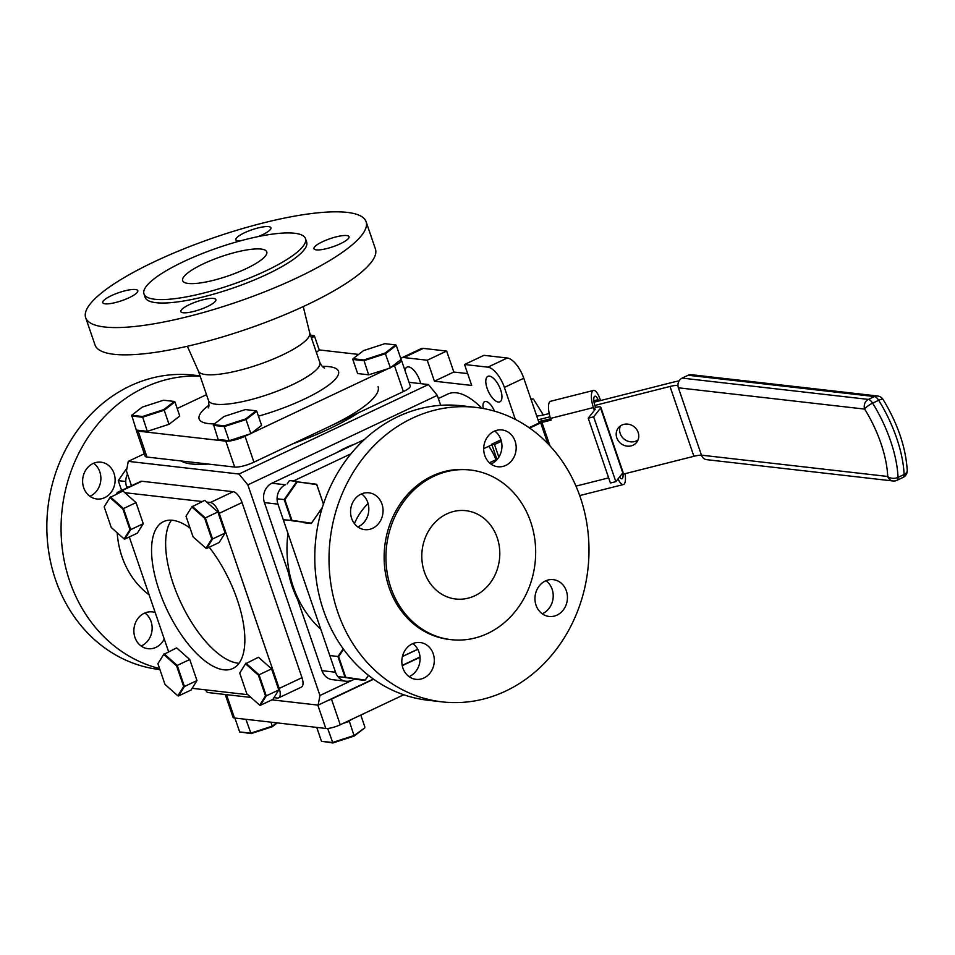 <?xml version="1.0" encoding="UTF-8"?>
<svg xmlns="http://www.w3.org/2000/svg" width="955" height="955" viewBox="0 0 955 955"><rect width="100%" height="100%" fill="white"/><g stroke="black" fill="none" stroke-linecap="round" stroke-linejoin="round"><path stroke-width="1.43" d="M144.324 453.78L128.28 461.361L126.442 470.982L131.504 485.761M440.673 405.326L437.271 395.382L247.834 484.865L238.989 474.026L128.28 461.361M373.357 679.041L318.122 705.124L319.949 695.503L247.834 484.865M319.949 695.503L354.568 679.148M402.401 656.562L417.765 649.304M420.009 656.992L402.186 665.42M318.122 705.124L271.936 699.848M250.974 697.448L207.402 692.471L205.241 689.808M238.989 474.026L428.437 384.543L437.271 395.382M409.038 382.322L428.437 384.543M500.635 389.867A14.074 5.981 -115.3 0 0 487.862 376.365A14.074 5.981 -115.3 0 0 487.11 388.315A14.074 5.981 -115.3 0 0 499.883 401.816A14.074 5.981 -115.3 0 0 500.635 389.867M494.451 411.127A11.412 4.847 -115.3 0 0 484.639 401.637A11.412 4.847 -115.3 0 0 483.266 408.501M420.666 383.659A14.074 5.981 -115.3 0 0 419.806 380.627A14.074 5.981 -115.3 0 0 407.033 367.114A14.074 5.981 -115.3 0 0 405.051 370.671M403.905 357.564A20.747 8.81 -115.3 0 0 401.589 357.898L421 348.73A20.747 8.81 64.7 0 1 423.316 348.396L403.905 357.564L427.243 360.226L434.418 381.188L471.71 385.45L464.536 364.5L483.946 355.332L507.284 357.994A20.747 8.81 64.7 0 1 523.782 378.24L504.371 387.408L515.33 419.412M529.118 427.697L539.109 422.981L523.782 378.24M504.371 387.408A20.747 8.81 -115.3 0 0 487.874 367.162L507.284 357.994M464.536 364.5L487.874 367.162M467.652 373.596L453.828 372.02L446.654 351.058L427.243 360.226M434.418 381.188L453.828 372.02M423.316 348.396L446.654 351.058M401.589 357.898A20.747 8.81 -115.3 0 0 400.754 358.435M483.696 448.659L491.921 444.779M479.637 407.904L480.926 407.296A15.734 6.685 -115.3 0 0 481.105 408.131M438.345 398.522L447.895 394.021A75.135 31.909 64.7 0 1 480.926 407.296M190.105 528.139A81.211 34.487 -115.3 0 0 163.52 521.621A81.211 34.487 -115.3 0 0 159.21 590.596A81.211 34.487 -115.3 0 0 232.889 668.476A81.211 34.487 -115.3 0 0 237.198 599.513A81.211 34.487 -115.3 0 0 209.193 547.227M171.458 520.188A81.211 34.487 -115.3 0 0 173.285 583.947A81.211 34.487 -115.3 0 0 239.037 663.259M301.995 677.668A11.114 4.715 64.7 0 1 301.41 687.111L278.597 697.878A11.114 4.715 -115.3 0 0 279.194 688.436L301.995 677.668L242.045 502.557L219.232 513.324A11.114 4.715 -115.3 0 0 210.398 502.485L233.199 491.706A11.114 4.715 64.7 0 1 242.045 502.557M273.966 697.675L277.356 698.057A11.114 4.715 -115.3 0 0 278.597 697.878M247.858 694.691L192.134 688.316M168.593 651.68L129.307 536.949M141.865 481.26L119.065 492.04A11.114 4.715 -115.3 0 0 117.811 492.219L140.624 481.451A11.114 4.715 64.7 0 1 141.865 481.26L233.199 491.706M117.811 492.219A11.114 4.715 -115.3 0 0 116.45 494.045M119.065 492.04L120.378 492.195M124.842 492.696L202.209 501.542M206.674 502.055L210.398 502.485M219.232 513.324L279.194 688.436M327.088 700.886A11.114 2.567 -18.9 0 0 331.469 699.12L373.608 679.22M331.469 699.12L340.243 724.773A11.114 2.567 161.1 0 1 325.81 728.45L317.812 705.088M402.246 665.683L420.033 657.291M340.243 724.773L403.762 694.763M226.478 694.643L234.476 718.005A11.114 2.567 161.1 0 1 233.056 717.312L225.249 694.512M234.476 718.005L325.81 728.45M354.186 688.388A81.211 18.73 161.1 0 1 352.514 688.877M489.426 462.793L496.875 459.271M496.218 460.453A25.928 11.018 -115.3 0 0 488.769 446.26M360.966 494.165A18.527 16.223 96.5 0 0 350.676 513.969A18.527 16.223 96.5 0 0 364.703 529.631A18.527 16.223 96.5 0 0 372.653 528.27A18.527 16.223 96.5 0 0 382.943 508.478A18.527 16.223 96.5 0 0 368.917 492.816A18.527 16.223 96.5 0 0 360.966 494.165M357.803 526.921A18.527 16.223 96.5 0 0 358.412 526.647A18.527 16.223 96.5 0 0 368.726 511.068A18.527 16.223 96.5 0 0 361.587 493.902M412.226 643.885A18.527 16.223 96.5 0 0 401.936 663.677A18.527 16.223 96.5 0 0 415.962 679.339A18.527 16.223 96.5 0 0 423.913 677.99A18.527 16.223 96.5 0 0 434.203 658.198A18.527 16.223 96.5 0 0 420.176 642.536A18.527 16.223 96.5 0 0 412.226 643.885M409.062 676.641A18.527 16.223 96.5 0 0 409.671 676.367A18.527 16.223 96.5 0 0 419.985 660.788A18.527 16.223 96.5 0 0 412.846 643.61M545.365 580.998A18.527 16.223 96.5 0 0 535.063 600.802A18.527 16.223 96.5 0 0 549.089 616.464A18.527 16.223 96.5 0 0 557.04 615.104A18.527 16.223 96.5 0 0 567.33 595.311A18.527 16.223 96.5 0 0 553.303 579.649A18.527 16.223 96.5 0 0 545.365 580.998M542.189 613.755A18.527 16.223 96.5 0 0 542.81 613.48A18.527 16.223 96.5 0 0 553.124 597.902A18.527 16.223 96.5 0 0 545.974 580.724M494.105 431.29A18.527 16.223 96.5 0 0 483.803 451.082A18.527 16.223 96.5 0 0 497.83 466.744A18.527 16.223 96.5 0 0 505.78 465.395A18.527 16.223 96.5 0 0 516.07 445.591A18.527 16.223 96.5 0 0 502.044 429.941A18.527 16.223 96.5 0 0 494.105 431.29M490.942 464.035A18.527 16.223 96.5 0 0 491.55 463.76A18.527 16.223 96.5 0 0 501.864 448.182A18.527 16.223 96.5 0 0 494.714 431.015M505.708 691.062A148.192 129.737 96.5 0 0 588.077 532.687A148.192 129.737 96.5 0 0 475.841 407.403A148.192 129.737 96.5 0 0 412.297 418.218A148.192 129.737 96.5 0 0 329.929 576.593A148.192 129.737 96.5 0 0 442.165 701.877A148.192 129.737 96.5 0 0 505.708 691.062M475.841 407.403L461.611 405.78A148.192 129.737 96.5 0 0 398.068 416.583A148.192 129.737 96.5 0 0 315.699 574.97A148.192 129.737 96.5 0 0 427.936 700.242L442.165 701.877M487.707 633.428A85.353 74.729 96.5 0 0 535.146 542.201A85.353 74.729 96.5 0 0 470.493 470.039A85.353 74.729 96.5 0 0 433.892 476.259A85.353 74.729 96.5 0 0 386.453 567.485A85.353 74.729 96.5 0 0 451.094 639.647A85.353 74.729 96.5 0 0 487.707 633.428M470.493 470.039L468.702 469.836A85.353 74.729 96.5 0 0 432.102 476.056A85.353 74.729 96.5 0 0 384.662 567.282A85.353 74.729 96.5 0 0 449.304 639.444L451.094 639.647M474.814 595.777A44.455 38.916 -83.5 0 1 455.75 599.012A44.455 38.916 -83.5 0 1 422.074 561.433A44.455 38.916 -83.5 0 1 446.785 513.921A44.455 38.916 -83.5 0 1 465.849 510.674A44.455 38.916 -83.5 0 1 499.525 548.254A44.455 38.916 -83.5 0 1 474.814 595.777M321.978 670.673L335.503 672.225A14.814 12.976 96.5 0 0 345.949 681.213L332.424 679.674A14.814 12.976 -83.5 0 1 321.978 670.673L264.428 502.605A14.814 12.976 -83.5 0 1 271.889 483.23L364.368 439.551M271.889 483.23L285.414 484.77A14.814 12.976 96.5 0 0 277.953 504.145L264.428 502.605M293.4 480.998L350.998 453.792M417.717 649.233L402.425 656.455M345.949 681.213A14.814 12.976 96.5 0 0 352.3 680.139M335.503 672.225L277.953 504.145M336.996 452.479A106.1 92.898 -83.5 0 1 345.626 447.823A106.1 92.898 -83.5 0 1 354.603 444.159M297.626 599.561A106.1 92.898 -83.5 0 1 288.434 572.714M320.796 629.297A106.1 92.898 -83.5 0 1 287.968 533.415M187.347 346.259L198.449 371.161A58.828 13.561 -18.9 0 0 282.25 355.069A58.828 13.561 -18.9 0 0 309.742 333.044L303.26 306.579M111.377 295.656A18.527 4.274 -18.9 0 0 102.746 302.675A18.527 4.274 -18.9 0 0 129.164 297.685A18.527 4.274 -18.9 0 0 137.795 290.666A18.527 4.274 -18.9 0 0 111.377 295.656M189.472 304.585A18.527 4.274 -18.9 0 0 180.841 311.605A18.527 4.274 -18.9 0 0 207.259 306.615A18.527 4.274 -18.9 0 0 215.89 299.595A18.527 4.274 -18.9 0 0 189.472 304.585M322.599 241.699A18.527 4.274 -18.9 0 0 313.968 248.718A18.527 4.274 -18.9 0 0 340.386 243.74A18.527 4.274 -18.9 0 0 349.017 236.721A18.527 4.274 -18.9 0 0 322.599 241.699M258.16 236.589A18.527 4.274 -18.9 0 0 262.303 234.811A18.527 4.274 -18.9 0 0 270.934 227.791A18.527 4.274 -18.9 0 0 244.504 232.769A18.527 4.274 -18.9 0 0 235.873 239.789A18.527 4.274 -18.9 0 0 239.777 241.018M297.041 277.833A148.192 34.177 -18.9 0 0 366.087 221.691A148.192 34.177 -18.9 0 0 154.722 261.563A148.192 34.177 -18.9 0 0 85.675 317.693A148.192 34.177 -18.9 0 0 297.041 277.833M85.675 317.693L95.022 344.982A148.192 34.177 -18.9 0 0 306.376 305.123A148.192 34.177 -18.9 0 0 375.422 248.98L366.087 221.691M265.693 270.945A85.353 19.685 -18.9 0 0 305.469 238.607A85.353 19.685 -18.9 0 0 183.718 261.575A85.353 19.685 -18.9 0 0 143.954 293.901A85.353 19.685 -18.9 0 0 265.693 270.945M143.954 293.901L145.124 297.339A85.353 19.685 -18.9 0 0 266.863 274.383A85.353 19.685 -18.9 0 0 306.639 242.045L305.469 238.607M246.056 268.701A44.455 10.254 161.1 0 1 182.644 280.663A44.455 10.254 161.1 0 1 203.355 263.819A44.455 10.254 161.1 0 1 266.767 251.857A44.455 10.254 161.1 0 1 246.056 268.701M147.01 457.063A14.814 3.414 161.1 0 1 145.124 456.132L136.243 430.204A14.814 3.414 -18.9 0 0 138.141 431.135L147.01 457.063L234.679 467.079L225.798 441.162A14.814 3.414 -18.9 0 0 245.041 436.244L253.923 462.172A14.814 3.414 161.1 0 1 234.679 467.079M177.2 408.513L206.495 394.678M319.209 349.924L358.591 354.424M403.38 391.574L394.499 365.658A14.814 3.414 -18.9 0 0 401.41 360.035L410.28 385.963A14.814 3.414 161.1 0 1 403.38 391.574L253.923 462.172M394.499 365.658L391.311 367.162M389.246 368.141L251.416 433.236M249.733 434.036L245.041 436.244M225.798 441.162L138.141 431.135M358.364 412.835A106.1 24.472 161.1 0 1 329.308 428.783A106.1 24.472 161.1 0 1 292.684 443.86M378.085 386.68A106.1 24.472 161.1 0 1 328.651 426.873M208.178 464.058A106.1 24.472 161.1 0 1 181.08 460.955M144.897 612.967A18.527 16.223 -83.5 0 1 152.048 630.145A18.527 16.223 -83.5 0 1 141.734 645.723A18.527 16.223 -83.5 0 1 141.125 645.998M164.236 638.979A18.527 16.223 -83.5 0 1 155.963 647.347A18.527 16.223 -83.5 0 1 148.025 648.708A18.527 16.223 -83.5 0 1 133.987 633.046A18.527 16.223 -83.5 0 1 144.289 613.241A18.527 16.223 -83.5 0 1 152.227 611.892A18.527 16.223 -83.5 0 1 155.199 612.561M93.638 463.259A18.527 16.223 -83.5 0 1 100.788 480.425A18.527 16.223 -83.5 0 1 90.474 496.003A18.527 16.223 -83.5 0 1 89.866 496.278M104.704 497.639A18.527 16.223 -83.5 0 1 96.765 498.988A18.527 16.223 -83.5 0 1 82.727 483.326A18.527 16.223 -83.5 0 1 93.029 463.533A18.527 16.223 -83.5 0 1 100.967 462.184A18.527 16.223 -83.5 0 1 115.006 477.834A18.527 16.223 -83.5 0 1 104.704 497.639M159.915 669.598A148.192 129.737 -83.5 0 1 47.75 544.278A148.192 129.737 -83.5 0 1 130.119 385.951A148.192 129.737 -83.5 0 1 193.662 375.136L200.049 375.864M159.557 668.572A148.192 129.737 -83.5 0 1 61.311 537.522A148.192 129.737 -83.5 0 1 144.348 387.575A148.192 129.737 -83.5 0 1 200.144 376.151M128.698 487.086L126.621 486.847A14.814 12.976 -83.5 0 1 127.504 474.086M126.621 486.847L126.979 487.898M183.67 686.538L176.579 665.85L163.699 654.45L157.897 663.713L164.976 684.401L177.869 695.813L183.67 686.538L184.434 686.514L178.525 695.956L191.06 690.035L196.981 680.581L184.434 686.514L177.224 665.432L176.579 665.85M196.981 680.581L189.759 659.511L176.627 647.884L163.699 654.45M157.897 663.713L164.093 653.805L177.224 665.432L189.759 659.511M177.869 695.813L178.525 695.956M343.609 649.352L338.607 656.574L345.686 677.262L365.156 680.079L368.439 675.34M365.156 680.079L345.137 677.561L337.927 656.491L343.227 648.839M368.487 675.376L364.977 680.438L354.424 679.136M345.686 677.262L337.986 676.749M330.573 655.643L338.607 656.574M277.081 498.785L284.208 499.596L296.838 481.392L289.484 480.556L287.109 483.97M323.423 504.145L316.75 484.639L297.28 481.821L284.888 499.692L291.967 520.368L311.437 523.185L322.36 507.439M311.437 523.185L291.43 520.678L284.208 499.596L284.888 499.692M322.301 507.642L311.27 523.543L303.917 522.707M291.967 520.368L284.077 519.83M297.28 481.821L316.678 484.269L323.447 504.061M346.737 721.705L349.972 720.177M352.455 718.996L348.897 721.001M364.726 727.913L354.198 736.054L332.877 742.966L321.477 741.271L332.471 742.524L354.198 735.481L364.726 727.913M360.787 715.068L364.929 727.197M343.132 723.401L349.375 721.383L354.198 736.054M327.661 728.45L332.877 742.966M316.738 727.412L321.477 741.271M277.272 722.899L272.366 726.695L251.046 733.607L239.645 731.912L250.64 733.165L272.366 726.134L276.64 722.828M271.017 722.195L272.366 726.695M245.901 719.318L251.046 733.607M234.906 718.065L239.645 731.912M129.952 529.655L122.873 508.967L109.992 497.555L104.179 506.83L111.269 527.518L124.15 538.93L129.952 529.655L130.728 529.619L124.807 539.074L137.353 533.153L143.262 523.698L130.728 529.619L123.505 508.538L122.873 508.967M143.262 523.698L136.04 502.617L122.92 490.989L109.992 497.555M104.179 506.83L110.374 496.91L123.505 508.538L136.04 502.617M124.15 538.93L124.807 539.074M265.49 695.897L258.411 675.209L245.531 663.797L239.729 673.072L246.808 693.76L259.688 705.172L265.49 695.897L266.266 695.861L260.357 705.315L272.891 699.394L278.8 689.94L266.266 695.861L259.044 674.791L258.411 675.209M278.8 689.94L271.59 668.87L258.459 657.243L245.531 663.797M239.729 673.072L245.924 663.164L259.044 674.791L271.59 668.87M259.688 705.172L260.357 705.315M211.783 539.014L204.692 518.326L191.812 506.914L186.01 516.189L193.089 536.877L205.982 548.277L211.783 539.014L212.547 538.978L206.638 548.433L219.173 542.5L225.094 533.057L212.547 538.978L205.337 517.897L204.692 518.326M225.094 533.057L217.871 511.976L204.74 500.348L191.812 506.914M186.01 516.189L192.206 506.269L205.337 517.897L217.871 511.976M205.982 548.277L206.638 548.433M127.015 468.01L118.265 480.628L125.75 481.487M118.265 480.628L121.619 490.428M352.825 359.45L357.648 373.548L368.642 374.814L390.129 368.069L401.112 359.474L396.277 345.376L385.545 353.672L363.819 360.704L352.825 359.45L353.028 358.722L363.819 359.963L385.14 353.052L395.668 344.91L384.877 343.681L363.557 350.592L353.028 358.722M385.14 353.052L390.368 367.771L401.112 359.474M395.668 344.91L396.277 345.376M368.642 374.814L363.819 359.963M316.368 352.359L319.28 350.115L314.446 336.017L311.545 338.261M311.294 337.521L313.837 335.551L314.446 336.017M313.837 335.551L310.482 335.169M245.375 409.576L224.055 416.487L213.514 424.617L224.306 425.858L245.626 418.947L256.167 410.805L245.375 409.576M229.14 440.709L250.867 433.666L246.032 419.567L224.306 426.599L229.14 440.709L218.146 439.443L213.514 424.617M224.306 425.858L224.306 426.599L213.311 425.345M250.867 433.666L261.598 425.369L256.776 411.271L246.032 419.567L245.626 418.947M256.167 410.805L256.776 411.271M142.223 407.128L131.695 415.27L142.474 416.499L163.794 409.588L174.335 401.446L163.544 400.217L142.223 407.128M131.695 415.27L136.314 430.084L147.309 431.35L142.474 416.499M147.309 431.35L169.035 424.307L164.212 410.208L142.474 417.24L131.492 415.986M169.035 424.307L179.767 416.01L174.944 401.912L164.212 410.208L163.794 409.588M174.944 401.912L174.335 401.446M638.036 439.969A11.663 10.696 38.3 0 1 620.213 433.51A11.663 10.696 38.3 0 1 620.344 425.99M616.799 437.844A11.663 10.696 -141.7 0 0 625.823 445.913A11.663 10.696 -141.7 0 0 636.639 442.368A11.663 10.696 -141.7 0 0 638.167 432.436A11.663 10.696 -141.7 0 0 629.142 424.366A11.663 10.696 -141.7 0 0 618.327 427.9A11.663 10.696 -141.7 0 0 616.799 437.844M549.209 413.527L543.992 414.84A14.23 3.283 161.1 0 1 536.686 415.914M679.112 380.89A28.447 6.566 -18.9 0 0 673.239 382.179L594.022 402.198M538.011 419.77A28.447 6.566 -18.9 0 0 540.757 419.126L550.02 416.786M594.822 405.457L670.004 386.465A14.23 3.283 161.1 0 1 677.943 385.414M540.757 419.126L541.449 421.143M621.43 474.599L693.903 456.287L670.004 386.465M701.459 455.213A14.23 3.283 -18.9 0 0 693.903 456.287M688.173 375.243A7.413 6.482 -83.5 0 1 691.348 374.706L877.621 396.003A7.413 6.482 96.5 0 0 874.446 396.552L688.173 375.243L682.109 378.108L868.382 399.417L874.446 396.552A7.413 3.152 -115.3 0 1 878.684 400.288A7.413 1.791 -32 0 1 883.065 399.453A7.413 7.413 0 0 0 877.621 396.003M701.448 455.165L887.72 476.473A7.413 6.482 96.5 0 0 892.937 480.962L706.664 459.665A7.413 6.482 -83.5 0 1 701.448 455.165L678.384 387.802A7.413 6.482 -83.5 0 1 682.109 378.108M543.335 415.007L533.427 399.083L543.383 414.995M531.267 400.097L533.427 399.083L530.825 398.784M496.994 459.618L491.718 444.194L500.969 439.849M491.718 444.194L494.511 444.541L501.387 441.317M529.643 428.067L540.709 422.874L547.8 443.574M549.973 445.866L541.951 422.432L540.709 422.874M550.653 418.744L543.419 420.57A7.652 1.767 -18.9 0 0 538.811 422.122M541.951 422.432L551.119 420.116L550.534 418.409A13.334 4.369 -104.2 0 1 550.581 401.279L593.473 390.44A13.334 4.369 75.8 0 0 593.425 407.57L594.01 409.277L595.49 407.415L594.905 405.708A7.413 2.435 75.8 0 1 594.404 396.552A7.413 2.435 75.8 0 1 598.582 401.04M600.528 400.551L600.062 399.178A13.334 4.369 75.8 0 0 593.473 390.44M618.028 478.909A13.334 4.369 75.8 0 0 623.376 484.543L580.485 495.382A13.334 4.369 -104.2 0 1 579.625 495.358M623.376 484.543A13.334 4.369 75.8 0 0 625.012 473.692M619.604 476.915A7.413 2.435 75.8 0 0 623.018 474.193M600.826 407.343A7.652 1.767 -18.9 0 1 600.588 408.048L593.652 416.834L588.22 418.206L610.424 483.027L615.856 481.654L622.791 472.88A7.652 1.767 161.1 0 0 623.018 472.164L600.826 407.343A7.652 1.767 -18.9 0 0 595.49 407.415M593.652 416.834L615.856 481.654M594.392 410.387L594.01 409.277L595.168 409.42L588.22 418.206M498.832 457.159L494.511 444.541M368.093 503.572A58.828 51.51 96.5 0 0 354.412 523.591M208.19 407.892L208.178 407.904C208.99 407.833 209.085 405.374 208.5 400.539A58.828 13.561 -18.9 0 0 292.409 384.71A58.828 13.561 -18.9 0 0 319.818 362.423C321.25 365.49 322.838 367.365 324.581 368.057L324.569 368.057M322.229 366.374A73.654 16.987 161.1 0 1 304.191 399.166A73.654 16.987 161.1 0 1 258.447 416.165M214.469 423.889A73.654 16.987 161.1 0 1 209.014 405.135M149.147 594.881A84.41 73.905 -83.5 0 1 117.214 532.783M892.937 480.962A7.413 7.413 0 0 0 896.948 480.305A7.413 3.152 -115.3 0 0 898.034 477.381A7.413 4.739 -2.3 0 1 887.72 476.473A72.759 30.906 -115.3 0 0 864.645 409.098A7.413 1.791 -32 0 1 872.619 403.153A80.172 34.046 64.7 0 1 898.034 477.381L904.099 474.516A7.413 3.152 64.7 0 1 903.012 477.44A7.413 7.413 0 0 0 907.25 470.445C905.758 447.238 897.7 423.578 883.065 399.453M678.384 387.802L864.645 409.098A7.413 6.482 96.5 0 1 868.382 399.417A7.413 3.152 64.7 0 1 872.619 403.153L878.684 400.288A80.172 34.046 -115.3 0 1 904.099 474.516A7.413 4.739 -2.3 0 0 907.25 470.445M550.534 418.409L593.425 407.57M598.069 399.679L593.831 400.754M575.984 486.119L608.657 477.87M600.588 408.048L622.791 472.88M309.707 332.913L319.818 362.423M198.389 371.029L208.5 400.539M896.948 480.305L903.012 477.44"/></g></svg>
